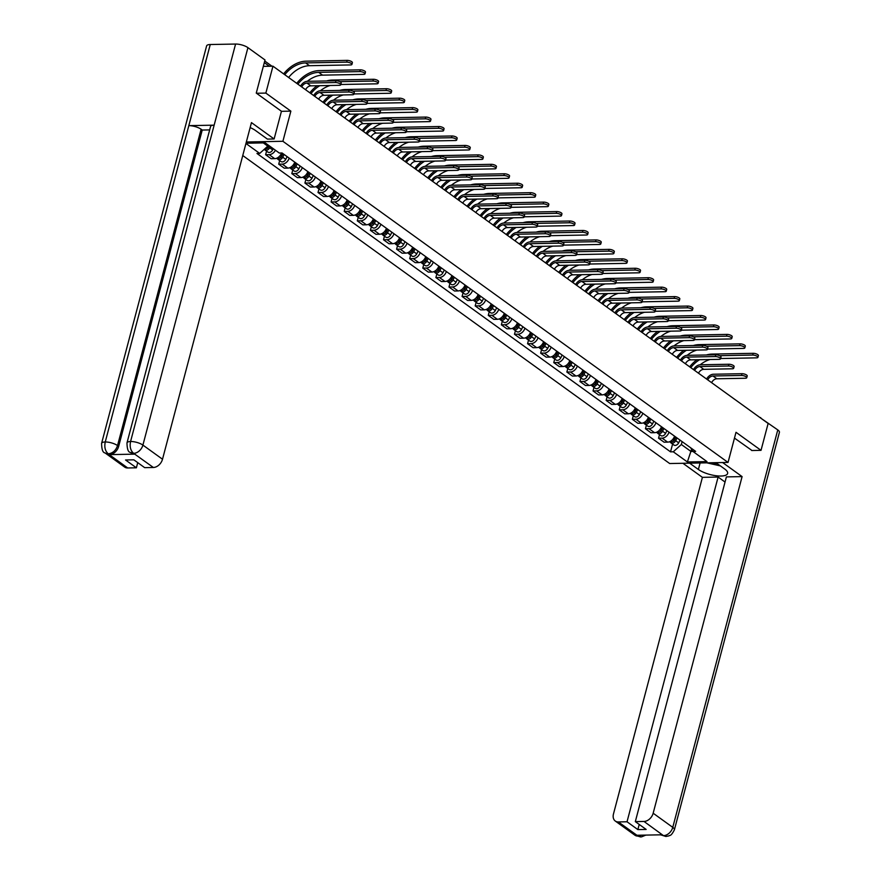 <?xml version="1.0" encoding="UTF-8"?>
<svg xmlns="http://www.w3.org/2000/svg" width="881" height="881" viewBox="0 0 881 881"><rect width="100%" height="100%" fill="white"/><g stroke="black" fill="none" stroke-linecap="round" stroke-linejoin="round"><path stroke-width="1.32" d="M242.76 155.53L669.681 463.538L728.036 462.437L282.9 141.29L290.862 111.138L265.853 93.089L272.956 66.185L768.133 423.442L761.019 450.345L736.009 432.296L728.036 462.437M751.691 450.521L761.019 450.345M265.853 93.089L256.514 93.265M263.32 66.372L272.956 66.185M275.434 150.244A6.817 4.879 125.8 0 1 269.179 154.66L265.622 154.726L271.161 158.723L274.718 158.657A6.817 4.879 -54.2 0 0 281.524 152.997M266.569 151.136L265.622 154.726M289.188 158.139A6.817 4.879 125.8 0 1 282.272 164.108L278.715 164.174L284.255 168.172L287.823 168.106A6.817 4.879 -54.2 0 0 294.728 162.137M279.662 160.584L278.715 164.174M302.282 167.588A6.817 4.879 125.8 0 1 295.377 173.557L291.809 173.623L297.36 177.621L300.917 177.555A6.817 4.879 -54.2 0 0 307.821 171.586M292.767 170.033L291.809 173.623M315.387 177.037A6.817 4.879 125.8 0 1 308.471 183.006L304.914 183.072L310.453 187.069L314.01 187.003A6.817 4.879 -54.2 0 0 320.926 181.034M305.861 179.482L304.914 183.072M328.481 186.486A6.817 4.879 125.8 0 1 321.565 192.454L318.008 192.521L323.547 196.518L327.104 196.452A6.817 4.879 -54.2 0 0 334.02 190.483M318.955 188.93L318.008 192.521M341.575 195.934A6.817 4.879 125.8 0 1 334.67 201.903L331.102 201.969L336.652 205.967L340.209 205.901A6.817 4.879 -54.2 0 0 347.114 199.932M332.06 198.379L331.102 201.969M354.669 205.383A6.817 4.879 125.8 0 1 347.764 211.352L344.207 211.418L349.746 215.416L353.303 215.349A6.817 4.879 -54.2 0 0 360.219 209.381M345.154 207.828L344.207 211.418M367.773 214.832A6.817 4.879 125.8 0 1 360.858 220.801L357.301 220.867L362.84 224.864L366.397 224.798A6.817 4.879 -54.2 0 0 373.313 218.829M358.248 217.277L357.301 220.867M380.867 224.281A6.817 4.879 125.8 0 1 373.962 230.249L370.394 230.315L375.934 234.313L379.502 234.247A6.817 4.879 -54.2 0 0 386.407 228.278M371.341 226.725L370.394 230.315M393.961 233.729A6.817 4.879 125.8 0 1 387.056 239.698L383.499 239.764L389.039 243.762L392.596 243.696A6.817 4.879 -54.2 0 0 399.511 237.727M384.446 236.174L383.499 239.764M407.066 243.178A6.817 4.879 125.8 0 1 400.15 249.147L396.593 249.213L402.132 253.21L405.689 253.144A6.817 4.879 -54.2 0 0 412.605 247.176M397.54 245.623L396.593 249.213M420.16 252.627A6.817 4.879 125.8 0 1 413.244 258.596L409.687 258.662L415.226 262.659L418.794 262.593A6.817 4.879 -54.2 0 0 425.699 256.624M410.634 255.072L409.687 258.662M433.254 262.075A6.817 4.879 125.8 0 1 426.349 268.044L422.781 268.11L428.331 272.108L431.888 272.042A6.817 4.879 -54.2 0 0 438.793 266.073M423.739 264.52L422.781 268.11M446.359 271.524A6.817 4.879 125.8 0 1 439.443 277.493L435.886 277.559L441.425 281.557L444.982 281.491A6.817 4.879 -54.2 0 0 451.898 275.522M436.833 273.969L435.886 277.559M459.453 280.984A6.817 4.879 125.8 0 1 452.537 286.942L448.98 287.019L454.519 291.016L458.087 290.939A6.817 4.879 -54.2 0 0 464.992 284.981M449.927 283.418L448.98 287.019M472.546 290.433A6.817 4.879 125.8 0 1 465.642 296.39L462.073 296.468L467.624 300.465L471.181 300.388A6.817 4.879 -54.2 0 0 478.086 294.43M463.032 292.866L462.073 296.468M485.651 299.881A6.817 4.879 125.8 0 1 478.735 305.85L475.178 305.916L480.718 309.914L484.275 309.848A6.817 4.879 -54.2 0 0 491.191 303.879M476.125 302.315L475.178 305.916M498.745 309.33A6.817 4.879 125.8 0 1 491.829 315.299L488.272 315.365L493.812 319.363L497.369 319.296A6.817 4.879 -54.2 0 0 504.284 313.328M489.219 311.764L488.272 315.365M511.839 318.779A6.817 4.879 125.8 0 1 504.934 324.748L501.366 324.814L506.916 328.811L510.473 328.745A6.817 4.879 -54.2 0 0 517.378 322.776M502.324 321.213L501.366 324.814M524.933 328.228A6.817 4.879 125.8 0 1 518.028 334.196L514.471 334.262L520.01 338.26L523.567 338.194A6.817 4.879 -54.2 0 0 530.483 332.225M515.418 330.661L514.471 334.262M538.038 337.676A6.817 4.879 125.8 0 1 531.122 343.645L527.565 343.711L533.104 347.709L536.661 347.643A6.817 4.879 -54.2 0 0 543.577 341.674M528.512 340.11L527.565 343.711M551.132 347.125A6.817 4.879 125.8 0 1 544.227 353.094L540.659 353.16L546.198 357.157L549.766 357.091A6.817 4.879 -54.2 0 0 556.671 351.123M541.606 349.559L540.659 353.16M564.225 356.574A6.817 4.879 125.8 0 1 557.321 362.543L553.764 362.609L559.303 366.606L562.86 366.54A6.817 4.879 -54.2 0 0 569.776 360.571M554.711 359.019L553.764 362.609M577.33 366.022A6.817 4.879 125.8 0 1 570.414 371.991L566.857 372.057L572.397 376.055L575.954 375.989A6.817 4.879 -54.2 0 0 582.87 370.02M567.805 368.467L566.857 372.057M590.424 375.471A6.817 4.879 125.8 0 1 583.508 381.44L579.951 381.506L585.491 385.504L589.059 385.438A6.817 4.879 -54.2 0 0 595.963 379.469M580.898 377.916L579.951 381.506M603.518 384.92A6.817 4.879 125.8 0 1 596.613 390.889L593.045 390.955L598.595 394.952L602.152 394.886A6.817 4.879 -54.2 0 0 609.057 388.917M594.003 387.365L593.045 390.955M616.623 394.369A6.817 4.879 125.8 0 1 609.707 400.337L606.15 400.403L611.689 404.401L615.246 404.335A6.817 4.879 -54.2 0 0 622.162 398.366M607.097 396.813L606.15 400.403M629.717 403.817A6.817 4.879 125.8 0 1 622.801 409.786L619.244 409.852L624.783 413.85L628.351 413.784A6.817 4.879 -54.2 0 0 635.256 407.815M620.191 406.262L619.244 409.852M642.811 413.266A6.817 4.879 125.8 0 1 635.906 419.235L632.338 419.301L637.888 423.298L641.445 423.232A6.817 4.879 -54.2 0 0 648.35 417.264M633.296 415.711L632.338 419.301M655.916 422.715A6.817 4.879 125.8 0 1 649 428.684L645.443 428.75L650.982 432.747L654.539 432.681A6.817 4.879 -54.2 0 0 661.455 426.712M646.39 425.16L645.443 428.75M669.009 432.164A6.817 4.879 125.8 0 1 662.094 438.132L658.536 438.198L664.076 442.196L667.633 442.13A6.817 4.879 -54.2 0 0 674.549 436.161M659.484 434.608L658.536 438.198M263.309 142.898L267.78 146.136L268.088 144.947M246.008 143.229L265.203 142.865L279.31 153.041L282.052 152.986L695.627 451.369L692.884 451.424L706.98 461.6L687.378 461.963L673.271 451.788L681.354 444.509L691.001 451.468L692.907 451.435M267.78 146.136L259.697 153.415L256.955 153.459L670.529 451.843L673.271 451.788M259.697 153.415L245.942 143.482M246.339 141.984L282.9 141.29M281.424 111.325L290.862 111.138M691.585 449.288L687.378 461.963M682.114 441.623L681.354 444.509M672.588 444.057L670.529 451.843M690.671 447.801L692.884 451.424M300.586 86.118A7.477 5.352 125.8 0 1 307.425 81.305L335.969 80.777A3.403 1.123 14.8 0 1 339.537 81.537A3.403 1.123 14.8 0 1 341.189 83.034L340.727 84.796A3.403 1.123 -165.2 0 0 339.075 83.299A3.403 1.123 -165.2 0 0 335.507 82.528L306.962 83.067A5.55 3.976 -54.2 0 0 301.72 86.944M306.962 83.067L310.828 85.853L339.361 85.314A3.403 1.123 -165.2 0 0 340.727 84.796M310.828 85.853A5.55 3.976 -54.2 0 0 305.586 89.73M283.638 73.894A28.588 20.45 125.8 0 1 306.07 61.163L347.158 60.382A3.403 1.123 14.8 0 1 350.726 61.152A3.403 1.123 14.8 0 1 352.389 62.65L351.926 64.401A3.403 1.123 -165.2 0 0 350.264 62.903A3.403 1.123 -165.2 0 0 346.696 62.144L305.608 62.914A26.672 19.074 -54.2 0 0 284.761 74.709M288.616 77.495A26.672 19.074 -54.2 0 1 309.473 65.701L350.561 64.93A3.403 1.123 -165.2 0 0 351.926 64.401M268.826 145.475L268.209 146.72A3.7 2.654 125.8 0 1 264.333 149.241M269.101 145.684L268.298 147.314A1.773 1.266 125.8 0 1 266.69 148.537M270.258 146.51L269.63 147.755A3.7 2.654 125.8 0 1 264.884 149.913A3.7 2.654 125.8 0 1 264.311 149.252M273.275 148.691L272.658 149.935A3.7 2.654 125.8 0 1 267.912 152.094L264.884 149.913M313.68 95.566A7.477 5.352 125.8 0 1 320.53 90.754L349.063 90.225A3.403 1.123 14.8 0 1 352.631 90.985A3.403 1.123 14.8 0 1 354.294 92.483L353.832 94.245A3.403 1.123 -165.2 0 0 352.169 92.747A3.403 1.123 -165.2 0 0 348.601 91.976L320.067 92.516A5.55 3.976 -54.2 0 0 314.825 96.392M320.067 92.516L323.922 95.302L352.466 94.763A3.403 1.123 -165.2 0 0 353.832 94.245M323.922 95.302A5.55 3.976 -54.2 0 0 318.68 99.179M326.774 105.026A7.477 5.352 125.8 0 1 333.624 100.203L362.168 99.674A3.403 1.123 14.8 0 1 365.725 100.434A3.403 1.123 14.8 0 1 367.388 101.932L366.925 103.694A3.403 1.123 -165.2 0 0 365.263 102.196A3.403 1.123 -165.2 0 0 361.695 101.425L333.161 101.965A5.55 3.976 -54.2 0 0 327.919 105.841M333.161 101.965L337.027 104.751L365.56 104.211A3.403 1.123 -165.2 0 0 366.925 103.694M337.027 104.751A5.55 3.976 -54.2 0 0 331.785 108.627M126.985 442.901A9.107 3.006 14.8 0 1 130.575 441.502C129.54 446.645 130.531 450.554 133.516 453.241L130.421 452.438C128.23 452.239 127.095 449.068 126.985 442.901L210.559 126.556A9.107 3.006 14.8 0 1 214.149 125.157L235.579 44.05A9.107 3.006 14.8 0 1 247.924 47.64L265.005 59.963L256.261 93.089L281.446 111.259L274.123 138.967L267.406 139.099L255.49 130.498A16.662 5.506 -165.2 0 0 250.138 127.591M274.123 138.967L251.459 122.613L162.511 459.232A8.887 6.354 125.8 0 1 153.371 467.481L144.671 467.646L133.846 459.827L125.554 459.981L136.39 467.8L127.69 467.965A8.887 6.354 125.8 0 1 124.628 467.062L105.026 452.911A8.887 6.354 -54.2 0 0 108.088 453.814L127.69 467.965M105.026 452.911C102.835 452.702 101.689 449.53 101.59 443.374L206.606 45.922A9.107 3.006 14.8 0 1 210.251 44.524L188.82 125.642A9.107 3.006 14.8 0 1 201.099 129.232L117.525 445.566L118.66 446.392A8.887 6.354 125.8 0 1 109.508 454.629L134.606 454.156A8.887 6.354 125.8 0 1 131.544 453.252L130.421 452.438M235.579 44.05L210.251 44.524M247.924 47.64L142.909 445.092A9.107 3.006 14.8 0 0 130.575 441.502L214.149 125.157L188.82 125.642L105.246 441.976C104.2 447.108 105.169 451.028 108.132 453.726L108.088 453.814M136.39 467.8L137.744 462.646M209.678 129.903L202.234 130.047L118.66 446.392M202.234 130.047L201.099 129.232M700.098 462.966L698.38 469.463A16.662 5.506 -165.2 0 0 715.79 475.696A16.662 5.506 -165.2 0 0 727.618 473.482A16.662 5.506 -165.2 0 0 724.634 468.967L715.901 462.668M698.38 469.463L689.636 463.164M682.929 463.296L702.41 477.348L718.114 477.05L627.03 821.775L618.33 821.94L638.185 836.168L637.095 835.265L662.193 834.792L663.569 835.695L644.011 821.455A8.887 6.354 -54.2 0 0 653.162 813.218L672.765 827.358L777.769 429.906L760.578 417.99M725.041 482.05L718.114 477.05M639.221 824.44L637.855 829.594L646.147 829.439L635.322 821.621L726.396 476.896L742.099 476.599L653.162 813.218M722.618 462.547L742.099 476.599M702.41 477.348L613.473 813.967A8.887 6.354 -54.2 0 0 615.279 821.037A8.887 6.354 -54.2 0 0 618.33 821.94M777.769 429.906A9.107 3.006 14.8 0 1 779.41 432.373L674.394 829.825A9.107 3.006 14.8 0 0 672.765 827.358A8.887 6.354 125.8 0 1 663.613 835.606M760.028 417.594L760.688 417.583M635.322 821.621L644.011 821.455M637.855 829.594L627.03 821.775M751.989 450.51L734.468 438.099M641.566 835.177L638.229 836.08M645.806 835.1L641.511 836.873L638.185 836.179M674.394 829.825C670.727 836.983 669.802 834.891 668.976 835.871L665.893 836.476L663.569 835.695M712.333 462.734A9.625 3.183 -165.2 0 0 717.387 463.747M720.394 465.906L706.859 462.844M296.732 83.343A28.588 20.45 125.8 0 1 319.175 70.612L360.263 69.83A3.403 1.123 14.8 0 1 363.831 70.601A3.403 1.123 14.8 0 1 365.483 72.099L365.02 73.85A3.403 1.123 -165.2 0 0 363.357 72.352A3.403 1.123 -165.2 0 0 359.8 71.592L318.713 72.363A26.672 19.074 -54.2 0 0 297.855 84.158M307.293 81.316A26.672 19.074 -54.2 0 1 322.567 75.149L363.655 74.378A3.403 1.123 -165.2 0 0 365.02 73.85M282.669 153.437L281.303 156.168A3.7 2.654 125.8 0 1 276.557 158.338L276.513 158.305M282.944 153.635L281.391 156.763A1.773 1.266 125.8 0 1 279.795 157.985M284.089 154.461L282.735 157.203A3.7 2.654 125.8 0 1 277.989 159.362A3.7 2.654 125.8 0 1 277.394 158.679M287.118 156.642L285.752 159.384A3.7 2.654 125.8 0 1 281.006 161.542L277.989 159.362M326.565 80.953A28.588 20.45 125.8 0 1 332.269 80.061L373.357 79.279A3.403 1.123 14.8 0 1 376.925 80.05A3.403 1.123 14.8 0 1 378.588 81.548L378.114 83.299A3.403 1.123 -165.2 0 0 376.462 81.801A3.403 1.123 -165.2 0 0 372.894 81.041L339.813 81.658M340.804 84.499L376.76 83.827A3.403 1.123 -165.2 0 0 378.114 83.299M295.763 162.886L294.397 165.617A3.7 2.654 125.8 0 1 289.651 167.786L289.607 167.753M296.049 163.084L294.485 166.212A1.773 1.266 125.8 0 1 292.888 167.434M297.194 163.91L295.829 166.652A3.7 2.654 125.8 0 1 291.082 168.811A3.7 2.654 125.8 0 1 290.488 168.128M300.212 166.091L298.846 168.833A3.7 2.654 125.8 0 1 294.1 170.991L291.082 168.811M309.837 92.791A28.588 20.45 125.8 0 1 317.094 85.732M330.155 85.49A26.672 19.074 -54.2 0 0 320.387 90.765M319.748 85.688A26.672 19.074 -54.2 0 0 310.949 93.606M339.879 114.475A7.477 5.352 125.8 0 1 346.718 109.662L375.262 109.123A3.403 1.123 14.8 0 1 378.83 109.883A3.403 1.123 14.8 0 1 380.482 111.38L380.019 113.142A3.403 1.123 -165.2 0 0 378.367 111.645A3.403 1.123 -165.2 0 0 374.799 110.874L346.255 111.413A5.55 3.976 -54.2 0 0 341.013 115.29M346.255 111.413L350.12 114.2L378.654 113.66A3.403 1.123 -165.2 0 0 380.019 113.142M350.12 114.2A5.55 3.976 -54.2 0 0 344.878 118.076M352.973 123.924A7.477 5.352 125.8 0 1 359.822 119.111L388.356 118.572A3.403 1.123 14.8 0 1 391.924 119.331A3.403 1.123 14.8 0 1 393.587 120.829L393.124 122.591A3.403 1.123 -165.2 0 0 391.461 121.093A3.403 1.123 -165.2 0 0 387.893 120.323L359.349 120.862A5.55 3.976 -54.2 0 0 354.118 124.739M359.349 120.862L363.214 123.648L391.759 123.109A3.403 1.123 -165.2 0 0 393.124 122.591M363.214 123.648A5.55 3.976 -54.2 0 0 357.972 127.525M366.067 133.372A7.477 5.352 125.8 0 1 372.916 128.56L401.45 128.02A3.403 1.123 14.8 0 1 405.018 128.78A3.403 1.123 14.8 0 1 406.681 130.278L406.218 132.04A3.403 1.123 -165.2 0 0 404.555 130.542A3.403 1.123 -165.2 0 0 400.987 129.771L372.454 130.311A5.55 3.976 -54.2 0 0 367.212 134.187M372.454 130.311L376.308 133.097L404.853 132.557A3.403 1.123 -165.2 0 0 406.218 132.04M376.308 133.097A5.55 3.976 -54.2 0 0 371.077 136.973M339.659 90.402A28.588 20.45 125.8 0 1 345.363 89.51L386.451 88.728A3.403 1.123 14.8 0 1 390.019 89.499A3.403 1.123 14.8 0 1 391.682 90.996L391.219 92.747A3.403 1.123 -165.2 0 0 389.556 91.261A3.403 1.123 -165.2 0 0 385.988 90.49L352.907 91.117M353.909 93.948L389.854 93.276A3.403 1.123 -165.2 0 0 391.219 92.747M308.857 172.335L307.502 175.066A3.7 2.654 125.8 0 1 302.756 177.235L302.701 177.202M309.143 172.533L307.579 175.66A1.773 1.266 125.8 0 1 305.982 176.883M310.288 173.359L308.923 176.101A3.7 2.654 125.8 0 1 304.176 178.27A3.7 2.654 125.8 0 1 303.593 177.577M313.306 175.539L311.951 178.281A3.7 2.654 125.8 0 1 307.205 180.451L304.176 178.27M322.931 102.251A28.588 20.45 125.8 0 1 330.188 95.181M343.249 94.939A26.672 19.074 -54.2 0 0 333.481 100.214M332.853 95.137A26.672 19.074 -54.2 0 0 324.054 103.055M352.763 99.85A28.588 20.45 125.8 0 1 358.468 98.958L399.556 98.176A3.403 1.123 14.8 0 1 403.113 98.947A3.403 1.123 14.8 0 1 404.775 100.445L404.313 102.207A3.403 1.123 -165.2 0 0 402.65 100.709A3.403 1.123 -165.2 0 0 399.082 99.938L366 100.566M367.003 103.396L402.947 102.725A3.403 1.123 -165.2 0 0 404.313 102.207M321.961 181.783L320.596 184.514A3.7 2.654 125.8 0 1 315.85 186.684L315.805 186.651M322.237 181.982L320.684 185.109A1.773 1.266 125.8 0 1 319.087 186.332M323.382 182.808L322.028 185.55A3.7 2.654 125.8 0 1 317.281 187.719A3.7 2.654 125.8 0 1 316.686 187.025M326.411 184.988L325.045 187.73A3.7 2.654 125.8 0 1 320.299 189.9L317.281 187.719M336.024 111.7A28.588 20.45 125.8 0 1 343.282 104.63M356.342 104.387A26.672 19.074 -54.2 0 0 346.585 109.662M345.947 104.586A26.672 19.074 -54.2 0 0 337.148 112.504M365.857 109.299A28.588 20.45 125.8 0 1 371.562 108.407L412.649 107.625A3.403 1.123 14.8 0 1 416.217 108.396A3.403 1.123 14.8 0 1 417.869 109.894L417.407 111.656A3.403 1.123 -165.2 0 0 415.755 110.158A3.403 1.123 -165.2 0 0 412.187 109.387L379.105 110.015M380.096 112.856L416.041 112.173A3.403 1.123 -165.2 0 0 417.407 111.656M335.055 191.232L333.69 193.963A3.7 2.654 125.8 0 1 328.943 196.133L328.899 196.1M335.331 191.43L333.778 194.558A1.773 1.266 125.8 0 1 332.181 195.78M336.487 192.256L335.121 194.998A3.7 2.654 125.8 0 1 330.375 197.168A3.7 2.654 125.8 0 1 329.78 196.474M339.504 194.437L338.139 197.179A3.7 2.654 125.8 0 1 333.392 199.348L330.375 197.168M349.129 121.149A28.588 20.45 125.8 0 1 356.387 114.078M369.447 113.836A26.672 19.074 -54.2 0 0 359.679 119.111M359.041 114.034A26.672 19.074 -54.2 0 0 350.242 121.952M379.171 142.821A7.477 5.352 125.8 0 1 386.01 138.009L414.555 137.469A3.403 1.123 14.8 0 1 418.123 138.229A3.403 1.123 14.8 0 1 419.774 139.727L419.312 141.489A3.403 1.123 -165.2 0 0 417.649 139.991A3.403 1.123 -165.2 0 0 414.092 139.22L385.548 139.76A5.55 3.976 -54.2 0 0 380.306 143.636M385.548 139.76L389.413 142.546L417.946 142.006A3.403 1.123 -165.2 0 0 419.312 141.489M389.413 142.546A5.55 3.976 -54.2 0 0 384.171 146.422M378.951 118.748A28.588 20.45 125.8 0 1 384.656 117.856L425.743 117.074A3.403 1.123 14.8 0 1 429.311 117.845A3.403 1.123 14.8 0 1 430.974 119.342L430.512 121.104A3.403 1.123 -165.2 0 0 428.849 119.607A3.403 1.123 -165.2 0 0 425.281 118.836L392.199 119.464M393.19 122.305L429.146 121.622A3.403 1.123 -165.2 0 0 430.512 121.104M348.149 200.681L346.795 203.412A3.7 2.654 125.8 0 1 342.048 205.581L341.993 205.548M348.435 200.879L346.872 204.007A1.773 1.266 125.8 0 1 345.275 205.229M349.581 201.705L348.215 204.447A3.7 2.654 125.8 0 1 343.469 206.617A3.7 2.654 125.8 0 1 342.885 205.923M352.598 203.885L351.244 206.628A3.7 2.654 125.8 0 1 346.497 208.797L343.469 206.617M362.223 130.597A28.588 20.45 125.8 0 1 369.48 123.527M382.541 123.285A26.672 19.074 -54.2 0 0 372.773 128.56M372.145 123.483A26.672 19.074 -54.2 0 0 363.346 131.401M392.265 152.27A7.477 5.352 125.8 0 1 399.115 147.457L427.648 146.918A3.403 1.123 14.8 0 1 431.216 147.678A3.403 1.123 14.8 0 1 432.879 149.175L432.406 150.937A3.403 1.123 -165.2 0 0 430.754 149.44A3.403 1.123 -165.2 0 0 427.186 148.669L398.641 149.208A5.55 3.976 -54.2 0 0 393.4 153.096M398.641 149.208L402.507 151.995L431.051 151.455A3.403 1.123 -165.2 0 0 432.406 150.937M402.507 151.995A5.55 3.976 -54.2 0 0 397.265 155.882M392.045 128.197A28.588 20.45 125.8 0 1 397.76 127.305L438.848 126.534A3.403 1.123 14.8 0 1 442.405 127.293A3.403 1.123 14.8 0 1 444.068 128.791L443.606 130.553A3.403 1.123 -165.2 0 0 441.943 129.055A3.403 1.123 -165.2 0 0 438.375 128.285L405.293 128.912M406.295 131.754L442.24 131.071A3.403 1.123 -165.2 0 0 443.606 130.553M361.254 210.13L359.889 212.861A3.7 2.654 125.8 0 1 355.142 215.03L355.087 214.997M361.529 210.328L359.977 213.455A1.773 1.266 125.8 0 1 358.38 214.678M362.675 211.154L361.32 213.896A3.7 2.654 125.8 0 1 356.563 216.065A3.7 2.654 125.8 0 1 355.979 215.371M365.703 213.334L364.338 216.076A3.7 2.654 125.8 0 1 359.591 218.246L356.563 216.065M375.317 140.046A28.588 20.45 125.8 0 1 382.574 132.976M395.635 132.734A26.672 19.074 -54.2 0 0 385.878 138.009M385.239 132.932A26.672 19.074 -54.2 0 0 376.44 140.85M405.359 161.719A7.477 5.352 125.8 0 1 412.209 156.906L440.742 156.366A3.403 1.123 14.8 0 1 444.31 157.126A3.403 1.123 14.8 0 1 445.973 158.624L445.511 160.386A3.403 1.123 -165.2 0 0 443.848 158.888A3.403 1.123 -165.2 0 0 440.28 158.117L411.746 158.657A5.55 3.976 -54.2 0 0 406.504 162.544M411.746 158.657L415.601 161.443L444.145 160.915A3.403 1.123 -165.2 0 0 445.511 160.386M415.601 161.443A5.55 3.976 -54.2 0 0 410.359 165.331M405.15 137.645A28.588 20.45 125.8 0 1 410.854 136.753L451.942 135.982A3.403 1.123 14.8 0 1 455.51 136.742A3.403 1.123 14.8 0 1 457.162 138.24L456.699 140.002A3.403 1.123 -165.2 0 0 455.048 138.504A3.403 1.123 -165.2 0 0 451.479 137.733L418.387 138.361M419.389 141.202L455.334 140.519A3.403 1.123 -165.2 0 0 456.699 140.002M374.348 219.578L372.982 222.309A3.7 2.654 125.8 0 1 368.236 224.479L368.192 224.446M374.623 219.776L373.07 222.904A1.773 1.266 125.8 0 1 371.474 224.126M375.769 220.602L374.414 223.345A3.7 2.654 125.8 0 1 369.668 225.514A3.7 2.654 125.8 0 1 369.073 224.831M378.797 222.794L377.431 225.525A3.7 2.654 125.8 0 1 372.685 227.694L369.668 225.514M388.422 149.495A28.588 20.45 125.8 0 1 395.679 142.436M408.74 142.182A26.672 19.074 -54.2 0 0 398.972 147.457M398.333 142.381A26.672 19.074 -54.2 0 0 389.534 150.299M418.453 171.167A7.477 5.352 125.8 0 1 425.303 166.355L453.847 165.815A3.403 1.123 14.8 0 1 457.415 166.586A3.403 1.123 14.8 0 1 459.067 168.073L458.605 169.835A3.403 1.123 -165.2 0 0 456.942 168.337A3.403 1.123 -165.2 0 0 453.385 167.577L424.84 168.106A5.55 3.976 -54.2 0 0 419.598 171.993M424.84 168.106L428.706 170.892L457.239 170.363A3.403 1.123 -165.2 0 0 458.605 169.835M428.706 170.892A5.55 3.976 -54.2 0 0 423.464 174.779M418.244 147.094A28.588 20.45 125.8 0 1 423.948 146.202L465.036 145.431A3.403 1.123 14.8 0 1 468.604 146.191A3.403 1.123 14.8 0 1 470.267 147.689L469.804 149.451A3.403 1.123 -165.2 0 0 468.141 147.953A3.403 1.123 -165.2 0 0 464.573 147.182L431.492 147.81M432.483 150.651L468.439 149.968A3.403 1.123 -165.2 0 0 469.804 149.451M387.442 229.027L386.087 231.758A3.7 2.654 125.8 0 1 381.33 233.928L381.286 233.894M387.728 229.225L386.164 232.353A1.773 1.266 125.8 0 1 384.568 233.575M388.873 230.062L387.508 232.793A3.7 2.654 125.8 0 1 382.761 234.963A3.7 2.654 125.8 0 1 382.167 234.28M391.891 232.243L390.536 234.974A3.7 2.654 125.8 0 1 385.79 237.143L382.761 234.963M401.516 158.943A28.588 20.45 125.8 0 1 408.773 151.884M421.834 151.631A26.672 19.074 -54.2 0 0 412.066 156.906M411.438 151.829A26.672 19.074 -54.2 0 0 402.639 159.747M431.558 180.616A7.477 5.352 125.8 0 1 438.397 175.804L466.941 175.264A3.403 1.123 14.8 0 1 470.509 176.035A3.403 1.123 14.8 0 1 472.172 177.533L471.698 179.284A3.403 1.123 -165.2 0 0 470.047 177.786A3.403 1.123 -165.2 0 0 466.478 177.026L437.934 177.555A5.55 3.976 -54.2 0 0 432.692 181.442M437.934 177.555L441.799 180.341L470.344 179.812A3.403 1.123 -165.2 0 0 471.698 179.284M441.799 180.341A5.55 3.976 -54.2 0 0 436.558 184.228M431.338 156.543A28.588 20.45 125.8 0 1 437.053 155.651L478.141 154.88A3.403 1.123 14.8 0 1 481.698 155.64A3.403 1.123 14.8 0 1 483.361 157.137L482.898 158.899A3.403 1.123 -165.2 0 0 481.235 157.402A3.403 1.123 -165.2 0 0 477.667 156.631L444.586 157.259M445.588 160.1L481.533 159.417A3.403 1.123 -165.2 0 0 482.898 158.899M400.536 238.476L399.181 241.218A3.7 2.654 125.8 0 1 394.435 243.376L394.38 243.343M400.822 238.674L399.269 241.812A1.773 1.266 125.8 0 1 397.661 243.024M401.967 239.511L400.602 242.242A3.7 2.654 125.8 0 1 395.855 244.411A3.7 2.654 125.8 0 1 395.272 243.729M404.996 241.691L403.63 244.422A3.7 2.654 125.8 0 1 398.884 246.592L395.855 244.411M414.61 168.392A28.588 20.45 125.8 0 1 421.867 161.333M434.928 161.08A26.672 19.074 -54.2 0 0 425.171 166.355M424.532 161.278A26.672 19.074 -54.2 0 0 415.733 169.196M444.652 190.065A7.477 5.352 125.8 0 1 451.501 185.252L480.035 184.713A3.403 1.123 14.8 0 1 483.603 185.484A3.403 1.123 14.8 0 1 485.266 186.981L484.803 188.732A3.403 1.123 -165.2 0 0 483.14 187.235A3.403 1.123 -165.2 0 0 479.572 186.475L451.039 187.003A5.55 3.976 -54.2 0 0 445.797 190.891M451.039 187.003L454.893 189.789L483.438 189.261A3.403 1.123 -165.2 0 0 484.803 188.732M454.893 189.789A5.55 3.976 -54.2 0 0 449.651 193.677M444.442 165.991A28.588 20.45 125.8 0 1 450.147 165.099L491.235 164.329A3.403 1.123 14.8 0 1 494.803 165.088A3.403 1.123 14.8 0 1 496.455 166.586L495.992 168.348A3.403 1.123 -165.2 0 0 494.329 166.85A3.403 1.123 -165.2 0 0 490.772 166.08L457.68 166.707M458.682 169.548L494.626 168.866A3.403 1.123 -165.2 0 0 495.992 168.348M413.641 247.924L412.275 250.667A3.7 2.654 125.8 0 1 407.529 252.825L407.485 252.792M413.916 248.134L412.363 251.261A1.773 1.266 125.8 0 1 410.766 252.473M415.061 248.96L413.707 251.691A3.7 2.654 125.8 0 1 408.96 253.86A3.7 2.654 125.8 0 1 408.366 253.177M418.09 251.14L416.724 253.871A3.7 2.654 125.8 0 1 411.978 256.041L408.96 253.86M427.703 177.841A28.588 20.45 125.8 0 1 434.972 170.782M448.033 170.529A26.672 19.074 -54.2 0 0 438.264 175.804M437.626 170.727A26.672 19.074 -54.2 0 0 428.827 178.645M457.746 199.513A7.477 5.352 125.8 0 1 464.595 194.701L493.14 194.161A3.403 1.123 14.8 0 1 496.697 194.932A3.403 1.123 14.8 0 1 498.36 196.43L497.897 198.181A3.403 1.123 -165.2 0 0 496.234 196.683A3.403 1.123 -165.2 0 0 492.666 195.923L464.133 196.463A5.55 3.976 -54.2 0 0 458.891 200.339M464.133 196.463L467.998 199.249L496.532 198.71A3.403 1.123 -165.2 0 0 497.897 198.181M467.998 199.249A5.55 3.976 -54.2 0 0 462.756 203.126M457.536 175.44A28.588 20.45 125.8 0 1 463.241 174.548L504.328 173.777A3.403 1.123 14.8 0 1 507.897 174.537A3.403 1.123 14.8 0 1 509.559 176.035L509.086 177.797A3.403 1.123 -165.2 0 0 507.434 176.299A3.403 1.123 -165.2 0 0 503.866 175.528L470.784 176.156M471.776 178.997L507.731 178.314A3.403 1.123 -165.2 0 0 509.086 177.797M426.734 257.373L425.369 260.115A3.7 2.654 125.8 0 1 420.622 262.274L420.578 262.241M427.021 257.582L425.457 260.71A1.773 1.266 125.8 0 1 423.86 261.921M428.166 258.408L426.8 261.139A3.7 2.654 125.8 0 1 422.054 263.309A3.7 2.654 125.8 0 1 421.459 262.626M431.183 260.589L429.829 263.32A3.7 2.654 125.8 0 1 425.071 265.489L422.054 263.309M440.808 187.29A28.588 20.45 125.8 0 1 448.066 180.231M461.126 179.977A26.672 19.074 -54.2 0 0 451.358 185.252M450.731 180.176A26.672 19.074 -54.2 0 0 441.921 188.094M470.85 208.962A7.477 5.352 125.8 0 1 477.689 204.15L506.234 203.61A3.403 1.123 14.8 0 1 509.802 204.381A3.403 1.123 14.8 0 1 511.454 205.879L510.991 207.63A3.403 1.123 -165.2 0 0 509.339 206.132A3.403 1.123 -165.2 0 0 505.771 205.372L477.227 205.912A5.55 3.976 -54.2 0 0 471.985 209.788M477.227 205.912L481.092 208.698L509.625 208.158A3.403 1.123 -165.2 0 0 510.991 207.63M481.092 208.698A5.55 3.976 -54.2 0 0 475.85 212.574M470.63 184.889A28.588 20.45 125.8 0 1 476.335 183.997L517.422 183.226A3.403 1.123 14.8 0 1 520.99 183.986A3.403 1.123 14.8 0 1 522.653 185.484L522.191 187.246A3.403 1.123 -165.2 0 0 520.528 185.748A3.403 1.123 -165.2 0 0 516.96 184.977L483.878 185.605M484.88 188.446L520.825 187.763A3.403 1.123 -165.2 0 0 522.191 187.246M439.828 266.822L438.474 269.564A3.7 2.654 125.8 0 1 433.727 271.722L433.672 271.689M440.115 267.031L438.562 270.159A1.773 1.266 125.8 0 1 436.954 271.37M441.26 267.857L439.894 270.588A3.7 2.654 125.8 0 1 435.148 272.758A3.7 2.654 125.8 0 1 434.564 272.075M444.277 270.038L442.923 272.769A3.7 2.654 125.8 0 1 438.176 274.938L435.148 272.758M453.902 196.738A28.588 20.45 125.8 0 1 461.159 189.679M474.22 189.426A26.672 19.074 -54.2 0 0 464.452 194.701M463.824 189.624A26.672 19.074 -54.2 0 0 455.025 197.542M483.944 218.411A7.477 5.352 125.8 0 1 490.794 213.598L519.327 213.059A3.403 1.123 14.8 0 1 522.896 213.83A3.403 1.123 14.8 0 1 524.558 215.327L524.096 217.078A3.403 1.123 -165.2 0 0 522.433 215.581A3.403 1.123 -165.2 0 0 518.865 214.821L490.332 215.36A5.55 3.976 -54.2 0 0 485.09 219.237M490.332 215.36L494.186 218.147L522.73 217.607A3.403 1.123 -165.2 0 0 524.096 217.078M494.186 218.147A5.55 3.976 -54.2 0 0 488.944 222.023M483.735 194.338A28.588 20.45 125.8 0 1 489.44 193.446L530.527 192.675A3.403 1.123 14.8 0 1 534.095 193.435A3.403 1.123 14.8 0 1 535.747 194.932L535.285 196.694A3.403 1.123 -165.2 0 0 533.622 195.197A3.403 1.123 -165.2 0 0 530.065 194.426L496.972 195.053M497.974 197.895L533.919 197.212A3.403 1.123 -165.2 0 0 535.285 196.694M452.933 276.271L451.568 279.013A3.7 2.654 125.8 0 1 446.821 281.171L446.777 281.138M453.208 276.48L451.656 279.607A1.773 1.266 125.8 0 1 450.059 280.819M454.354 277.306L452.999 280.037A3.7 2.654 125.8 0 1 448.253 282.206A3.7 2.654 125.8 0 1 447.658 281.524M457.382 279.486L456.017 282.217A3.7 2.654 125.8 0 1 451.27 284.387L448.253 282.206M466.996 206.187A28.588 20.45 125.8 0 1 474.264 199.128M487.314 198.875A26.672 19.074 -54.2 0 0 477.557 204.15M476.918 199.073A26.672 19.074 -54.2 0 0 468.119 206.991M497.038 227.86A7.477 5.352 125.8 0 1 503.888 223.047L532.432 222.508A3.403 1.123 14.8 0 1 535.989 223.278A3.403 1.123 14.8 0 1 537.652 224.776L537.19 226.527A3.403 1.123 -165.2 0 0 535.527 225.029A3.403 1.123 -165.2 0 0 531.959 224.27L503.425 224.809A5.55 3.976 -54.2 0 0 498.183 228.686M503.425 224.809L507.291 227.595L535.824 227.056A3.403 1.123 -165.2 0 0 537.19 226.527M507.291 227.595A5.55 3.976 -54.2 0 0 502.049 231.472M496.829 203.786A28.588 20.45 125.8 0 1 502.533 202.894L543.621 202.123A3.403 1.123 14.8 0 1 547.189 202.883A3.403 1.123 14.8 0 1 548.852 204.381L548.378 206.143A3.403 1.123 -165.2 0 0 546.727 204.645A3.403 1.123 -165.2 0 0 543.159 203.874L510.077 204.502M511.068 207.343L547.024 206.661A3.403 1.123 -165.2 0 0 548.378 206.143M466.027 285.719L464.661 288.461A3.7 2.654 125.8 0 1 459.915 290.631L459.871 290.587M466.313 285.929L464.75 289.056A1.773 1.266 125.8 0 1 463.153 290.267M467.459 286.754L466.093 289.486A3.7 2.654 125.8 0 1 461.347 291.655A3.7 2.654 125.8 0 1 460.752 290.972M470.476 288.935L469.11 291.666A3.7 2.654 125.8 0 1 464.364 293.836L461.347 291.655M480.101 215.636A28.588 20.45 125.8 0 1 487.358 208.577M500.419 208.323A26.672 19.074 -54.2 0 0 490.651 213.598M490.012 208.522A26.672 19.074 -54.2 0 0 481.213 216.44M510.143 237.308A7.477 5.352 125.8 0 1 516.982 232.496L545.526 231.956A3.403 1.123 14.8 0 1 549.094 232.727A3.403 1.123 14.8 0 1 550.746 234.225L550.284 235.976A3.403 1.123 -165.2 0 0 548.632 234.478A3.403 1.123 -165.2 0 0 545.064 233.718L516.519 234.258A5.55 3.976 -54.2 0 0 511.277 238.134M516.519 234.258L520.385 237.044L548.918 236.504A3.403 1.123 -165.2 0 0 550.284 235.976M520.385 237.044A5.55 3.976 -54.2 0 0 515.143 240.92M509.923 213.235A28.588 20.45 125.8 0 1 515.627 212.343L556.715 211.572A3.403 1.123 14.8 0 1 560.283 212.332A3.403 1.123 14.8 0 1 561.946 213.83L561.483 215.592A3.403 1.123 -165.2 0 0 559.82 214.094A3.403 1.123 -165.2 0 0 556.252 213.323L523.171 213.951M524.173 216.792L560.118 216.109A3.403 1.123 -165.2 0 0 561.483 215.592M479.121 295.168L477.766 297.91A3.7 2.654 125.8 0 1 473.02 300.08L472.965 300.036M479.407 295.377L477.843 298.505A1.773 1.266 125.8 0 1 476.247 299.716M480.552 296.203L479.187 298.934A3.7 2.654 125.8 0 1 474.441 301.104A3.7 2.654 125.8 0 1 473.857 300.421M483.57 298.384L482.215 301.115A3.7 2.654 125.8 0 1 477.469 303.284L474.441 301.104M493.195 225.084A28.588 20.45 125.8 0 1 500.452 218.025M513.513 217.783A26.672 19.074 -54.2 0 0 503.745 223.047M503.117 217.97A26.672 19.074 -54.2 0 0 494.318 225.888M523.237 246.757A7.477 5.352 125.8 0 1 530.087 241.945L558.62 241.405A3.403 1.123 14.8 0 1 562.188 242.176A3.403 1.123 14.8 0 1 563.851 243.674L563.388 245.425A3.403 1.123 -165.2 0 0 561.726 243.927A3.403 1.123 -165.2 0 0 558.158 243.167L529.613 243.707A5.55 3.976 -54.2 0 0 524.382 247.583M529.613 243.707L533.479 246.493L562.023 245.953A3.403 1.123 -165.2 0 0 563.388 245.425M533.479 246.493A5.55 3.976 -54.2 0 0 528.237 250.369M523.028 222.684A28.588 20.45 125.8 0 1 528.732 221.792L569.82 221.021A3.403 1.123 14.8 0 1 573.377 221.792A3.403 1.123 14.8 0 1 575.04 223.278L574.577 225.04A3.403 1.123 -165.2 0 0 572.914 223.543A3.403 1.123 -165.2 0 0 569.346 222.783L536.265 223.4M537.267 226.241L573.212 225.569A3.403 1.123 -165.2 0 0 574.577 225.04M492.226 304.617L490.86 307.359A3.7 2.654 125.8 0 1 486.114 309.528L486.07 309.484M492.501 304.826L490.948 307.954A1.773 1.266 125.8 0 1 489.351 309.165M493.646 305.652L492.292 308.383A3.7 2.654 125.8 0 1 487.545 310.553A3.7 2.654 125.8 0 1 486.951 309.87M496.675 307.832L495.309 310.564A3.7 2.654 125.8 0 1 490.563 312.733L487.545 310.553M506.289 234.533A28.588 20.45 125.8 0 1 513.546 227.474M526.607 227.232A26.672 19.074 -54.2 0 0 516.85 232.507M516.211 227.419A26.672 19.074 -54.2 0 0 507.412 235.337M536.331 256.206A7.477 5.352 125.8 0 1 543.181 251.393L571.714 250.854A3.403 1.123 14.8 0 1 575.282 251.625A3.403 1.123 14.8 0 1 576.945 253.122L576.482 254.873A3.403 1.123 -165.2 0 0 574.819 253.387A3.403 1.123 -165.2 0 0 571.251 252.616L542.718 253.155A5.55 3.976 -54.2 0 0 537.476 257.032M542.718 253.155L546.572 255.942L575.117 255.402A3.403 1.123 -165.2 0 0 576.482 254.873M546.572 255.942A5.55 3.976 -54.2 0 0 541.341 259.818M536.122 232.132A28.588 20.45 125.8 0 1 541.826 231.24L582.914 230.47A3.403 1.123 14.8 0 1 586.482 231.24A3.403 1.123 14.8 0 1 588.134 232.738L587.671 234.489A3.403 1.123 -165.2 0 0 586.019 232.991A3.403 1.123 -165.2 0 0 582.451 232.232L549.37 232.848M550.361 235.69L586.306 235.018A3.403 1.123 -165.2 0 0 587.671 234.489M505.32 314.065L503.954 316.808A3.7 2.654 125.8 0 1 499.208 318.977L499.164 318.933M505.595 314.275L504.042 317.402A1.773 1.266 125.8 0 1 502.445 318.614M506.751 315.101L505.386 317.832A3.7 2.654 125.8 0 1 500.639 320.001A3.7 2.654 125.8 0 1 500.045 319.318M509.769 317.281L508.403 320.012A3.7 2.654 125.8 0 1 503.657 322.182L500.639 320.001M519.394 243.982A28.588 20.45 125.8 0 1 526.651 236.923M539.712 236.681A26.672 19.074 -54.2 0 0 529.944 241.956M529.305 236.868A26.672 19.074 -54.2 0 0 520.506 244.797M549.436 265.655A7.477 5.352 125.8 0 1 556.274 260.842L584.819 260.302A3.403 1.123 14.8 0 1 588.387 261.073A3.403 1.123 14.8 0 1 590.039 262.571L589.576 264.333A3.403 1.123 -165.2 0 0 587.913 262.835A3.403 1.123 -165.2 0 0 584.356 262.064L555.812 262.604A5.55 3.976 -54.2 0 0 550.57 266.48M555.812 262.604L559.677 265.39L588.211 264.851A3.403 1.123 -165.2 0 0 589.576 264.333M559.677 265.39A5.55 3.976 -54.2 0 0 554.435 269.267M549.215 241.581A28.588 20.45 125.8 0 1 554.92 240.689L596.008 239.918A3.403 1.123 14.8 0 1 599.576 240.689A3.403 1.123 14.8 0 1 601.238 242.187L600.776 243.938A3.403 1.123 -165.2 0 0 599.113 242.44A3.403 1.123 -165.2 0 0 595.545 241.68L562.463 242.297M563.455 245.138L599.41 244.466A3.403 1.123 -165.2 0 0 600.776 243.938M518.413 323.514L517.059 326.256A3.7 2.654 125.8 0 1 512.313 328.426L512.257 328.393M518.7 323.723L517.136 326.851A1.773 1.266 125.8 0 1 515.539 328.062M519.845 324.549L518.48 327.28A3.7 2.654 125.8 0 1 513.733 329.45A3.7 2.654 125.8 0 1 513.149 328.767M522.862 326.73L521.508 329.461A3.7 2.654 125.8 0 1 516.762 331.63L513.733 329.45M532.487 253.431A28.588 20.45 125.8 0 1 539.745 246.372M552.805 246.129A26.672 19.074 -54.2 0 0 543.037 251.404M542.41 246.317A26.672 19.074 -54.2 0 0 533.611 254.246M562.53 275.103A7.477 5.352 125.8 0 1 569.379 270.291L597.913 269.751A3.403 1.123 14.8 0 1 601.481 270.522A3.403 1.123 14.8 0 1 603.144 272.02L602.67 273.782A3.403 1.123 -165.2 0 0 601.018 272.284A3.403 1.123 -165.2 0 0 597.45 271.513L568.906 272.053A5.55 3.976 -54.2 0 0 563.664 275.929M568.906 272.053L572.771 274.839L601.316 274.299A3.403 1.123 -165.2 0 0 602.67 273.782M572.771 274.839A5.55 3.976 -54.2 0 0 567.529 278.715M562.309 251.03A28.588 20.45 125.8 0 1 568.025 250.138L609.112 249.367A3.403 1.123 14.8 0 1 612.669 250.138A3.403 1.123 14.8 0 1 614.332 251.636L613.87 253.387A3.403 1.123 -165.2 0 0 612.207 251.889A3.403 1.123 -165.2 0 0 608.639 251.129L575.557 251.746M576.559 254.587L612.504 253.915A3.403 1.123 -165.2 0 0 613.87 253.387M531.518 332.974L530.153 335.705A3.7 2.654 125.8 0 1 525.406 337.875L525.351 337.841M531.794 333.172L530.241 336.3A1.773 1.266 125.8 0 1 528.644 337.522M532.939 333.998L531.584 336.729A3.7 2.654 125.8 0 1 526.827 338.899A3.7 2.654 125.8 0 1 526.243 338.216M535.967 336.179L534.602 338.91A3.7 2.654 125.8 0 1 529.855 341.079L526.827 338.899M545.581 262.879A28.588 20.45 125.8 0 1 552.839 255.82M565.899 255.578A26.672 19.074 -54.2 0 0 556.142 260.853M555.504 255.776A26.672 19.074 -54.2 0 0 546.705 263.694M575.623 284.552A7.477 5.352 125.8 0 1 582.473 279.74L611.007 279.2A3.403 1.123 14.8 0 1 614.575 279.971A3.403 1.123 14.8 0 1 616.237 281.468L615.775 283.23A3.403 1.123 -165.2 0 0 614.112 281.733A3.403 1.123 -165.2 0 0 610.544 280.962L582.011 281.502A5.55 3.976 -54.2 0 0 576.769 285.378M582.011 281.502L585.865 284.288L614.409 283.748A3.403 1.123 -165.2 0 0 615.775 283.23M585.865 284.288A5.55 3.976 -54.2 0 0 580.623 288.164M575.414 260.479A28.588 20.45 125.8 0 1 581.119 259.587L622.206 258.816A3.403 1.123 14.8 0 1 625.774 259.587A3.403 1.123 14.8 0 1 627.426 261.084L626.964 262.835A3.403 1.123 -165.2 0 0 625.312 261.338A3.403 1.123 -165.2 0 0 621.744 260.578L588.651 261.194M589.653 264.036L625.598 263.364A3.403 1.123 -165.2 0 0 626.964 262.835M544.612 342.423L543.247 345.154A3.7 2.654 125.8 0 1 538.5 347.323L538.456 347.29M544.887 342.621L543.335 345.748A1.773 1.266 125.8 0 1 541.738 346.971M546.033 343.447L544.678 346.178A3.7 2.654 125.8 0 1 539.932 348.347A3.7 2.654 125.8 0 1 539.337 347.665M549.061 345.627L547.696 348.369A3.7 2.654 125.8 0 1 542.949 350.528L539.932 348.347M558.686 272.328A28.588 20.45 125.8 0 1 565.943 265.269M579.004 265.027A26.672 19.074 -54.2 0 0 569.236 270.302M568.597 265.225A26.672 19.074 -54.2 0 0 559.798 273.143M588.717 294.001A7.477 5.352 125.8 0 1 595.567 289.188L624.111 288.66A3.403 1.123 14.8 0 1 627.679 289.42A3.403 1.123 14.8 0 1 629.331 290.917L628.869 292.679A3.403 1.123 -165.2 0 0 627.206 291.182A3.403 1.123 -165.2 0 0 623.649 290.411L595.104 290.95A5.55 3.976 -54.2 0 0 589.863 294.827M595.104 290.95L598.97 293.736L627.503 293.197A3.403 1.123 -165.2 0 0 628.869 292.679M598.97 293.736A5.55 3.976 -54.2 0 0 593.728 297.613M588.508 269.938A28.588 20.45 125.8 0 1 594.212 269.035L635.3 268.264A3.403 1.123 14.8 0 1 638.868 269.035A3.403 1.123 14.8 0 1 640.531 270.533L640.069 272.284A3.403 1.123 -165.2 0 0 638.406 270.786A3.403 1.123 -165.2 0 0 634.838 270.026L601.756 270.643M602.747 273.484L638.703 272.813A3.403 1.123 -165.2 0 0 640.069 272.284M557.706 351.871L556.351 354.603A3.7 2.654 125.8 0 1 551.594 356.772L551.55 356.739M557.992 352.07L556.429 355.197A1.773 1.266 125.8 0 1 554.832 356.42M559.138 352.896L557.772 355.638A3.7 2.654 125.8 0 1 553.026 357.796A3.7 2.654 125.8 0 1 552.431 357.113M562.155 355.076L560.801 357.818A3.7 2.654 125.8 0 1 556.054 359.977L553.026 357.796M571.78 281.777A28.588 20.45 125.8 0 1 579.037 274.718M592.098 274.476A26.672 19.074 -54.2 0 0 582.33 279.751M581.702 274.674A26.672 19.074 -54.2 0 0 572.892 282.592M601.822 303.449A7.477 5.352 125.8 0 1 608.661 298.637L637.205 298.108A3.403 1.123 14.8 0 1 640.773 298.868A3.403 1.123 14.8 0 1 642.436 300.366L641.963 302.128A3.403 1.123 -165.2 0 0 640.311 300.63A3.403 1.123 -165.2 0 0 636.743 299.859L608.198 300.399A5.55 3.976 -54.2 0 0 602.956 304.275M608.198 300.399L612.064 303.185L640.608 302.646A3.403 1.123 -165.2 0 0 641.963 302.128M612.064 303.185A5.55 3.976 -54.2 0 0 606.822 307.062M601.602 279.387A28.588 20.45 125.8 0 1 607.317 278.495L648.394 277.713A3.403 1.123 14.8 0 1 651.962 278.484A3.403 1.123 14.8 0 1 653.625 279.982L653.162 281.733A3.403 1.123 -165.2 0 0 651.5 280.235A3.403 1.123 -165.2 0 0 647.931 279.475L614.85 280.092M615.852 282.933L651.797 282.261A3.403 1.123 -165.2 0 0 653.162 281.733M570.8 361.32L569.445 364.051A3.7 2.654 125.8 0 1 564.699 366.221L564.644 366.188M571.086 361.518L569.533 364.646A1.773 1.266 125.8 0 1 567.926 365.868M572.232 362.344L570.866 365.086A3.7 2.654 125.8 0 1 566.12 367.245A3.7 2.654 125.8 0 1 565.536 366.562M575.26 364.525L573.894 367.267A3.7 2.654 125.8 0 1 569.148 369.425L566.12 367.245M584.874 291.226A28.588 20.45 125.8 0 1 592.131 284.167M605.192 283.924A26.672 19.074 -54.2 0 0 595.435 289.199M594.796 284.123A26.672 19.074 -54.2 0 0 585.997 292.04M614.916 312.898A7.477 5.352 125.8 0 1 621.766 308.086L650.299 307.557A3.403 1.123 14.8 0 1 653.867 308.317A3.403 1.123 14.8 0 1 655.53 309.815L655.068 311.577A3.403 1.123 -165.2 0 0 653.405 310.079A3.403 1.123 -165.2 0 0 649.837 309.308L621.303 309.848A5.55 3.976 -54.2 0 0 616.061 313.724M621.303 309.848L625.158 312.634L653.702 312.094A3.403 1.123 -165.2 0 0 655.068 311.577M625.158 312.634A5.55 3.976 -54.2 0 0 619.916 316.51M614.707 288.836A28.588 20.45 125.8 0 1 620.411 287.944L661.499 287.162A3.403 1.123 14.8 0 1 665.067 287.933A3.403 1.123 14.8 0 1 666.719 289.431L666.256 291.182A3.403 1.123 -165.2 0 0 664.593 289.684A3.403 1.123 -165.2 0 0 661.036 288.924L627.944 289.541M628.946 292.382L664.891 291.71A3.403 1.123 -165.2 0 0 666.256 291.182M583.905 370.769L582.539 373.5A3.7 2.654 125.8 0 1 577.793 375.669L577.749 375.636M584.18 370.967L582.627 374.095A1.773 1.266 125.8 0 1 581.031 375.317M585.325 371.793L583.971 374.535A3.7 2.654 125.8 0 1 579.224 376.694A3.7 2.654 125.8 0 1 578.63 376.011M588.354 373.973L586.988 376.716A3.7 2.654 125.8 0 1 582.242 378.874L579.224 376.694M597.968 300.674A28.588 20.45 125.8 0 1 605.236 293.615M618.297 293.373A26.672 19.074 -54.2 0 0 608.529 298.648M607.89 293.571A26.672 19.074 -54.2 0 0 599.091 301.489M628.01 322.358A7.477 5.352 125.8 0 1 634.86 317.534L663.404 317.006A3.403 1.123 14.8 0 1 666.961 317.766A3.403 1.123 14.8 0 1 668.624 319.263L668.161 321.025A3.403 1.123 -165.2 0 0 666.499 319.528A3.403 1.123 -165.2 0 0 662.93 318.757L634.397 319.296A5.55 3.976 -54.2 0 0 629.155 323.173M634.397 319.296L638.262 322.083L666.796 321.543A3.403 1.123 -165.2 0 0 668.161 321.025M638.262 322.083A5.55 3.976 -54.2 0 0 633.021 325.959M627.801 298.285A28.588 20.45 125.8 0 1 633.505 297.393L674.593 296.611A3.403 1.123 14.8 0 1 678.161 297.382A3.403 1.123 14.8 0 1 679.824 298.879L679.35 300.63A3.403 1.123 -165.2 0 0 677.698 299.133A3.403 1.123 -165.2 0 0 674.13 298.373L641.049 298.989M642.04 301.831L677.996 301.159A3.403 1.123 -165.2 0 0 679.35 300.63M596.999 380.218L595.633 382.949A3.7 2.654 125.8 0 1 590.887 385.118L590.843 385.085M597.285 380.416L595.721 383.543A1.773 1.266 125.8 0 1 594.124 384.766M598.43 381.242L597.065 383.984A3.7 2.654 125.8 0 1 592.318 386.142A3.7 2.654 125.8 0 1 591.724 385.46M601.448 383.422L600.093 386.164A3.7 2.654 125.8 0 1 595.336 388.323L592.318 386.142M611.073 310.123A28.588 20.45 125.8 0 1 618.33 303.064M631.391 302.822A26.672 19.074 -54.2 0 0 621.623 308.097M620.995 303.02A26.672 19.074 -54.2 0 0 612.185 310.938M641.115 331.807A7.477 5.352 125.8 0 1 647.953 326.994L676.498 326.455A3.403 1.123 14.8 0 1 680.066 327.214A3.403 1.123 14.8 0 1 681.718 328.712L681.255 330.474A3.403 1.123 -165.2 0 0 679.603 328.976A3.403 1.123 -165.2 0 0 676.035 328.206L647.491 328.745A5.55 3.976 -54.2 0 0 642.249 332.622M647.491 328.745L651.356 331.531L679.89 330.992A3.403 1.123 -165.2 0 0 681.255 330.474M651.356 331.531A5.55 3.976 -54.2 0 0 646.114 335.408M640.894 307.733A28.588 20.45 125.8 0 1 646.599 306.841L687.687 306.059A3.403 1.123 14.8 0 1 691.255 306.83A3.403 1.123 14.8 0 1 692.918 308.328L692.455 310.079A3.403 1.123 -165.2 0 0 690.792 308.581A3.403 1.123 -165.2 0 0 687.224 307.821L654.143 308.449M655.145 311.279L691.089 310.608A3.403 1.123 -165.2 0 0 692.455 310.079M610.093 389.666L608.738 392.397A3.7 2.654 125.8 0 1 603.992 394.567L603.937 394.534M610.379 389.865L608.826 392.992A1.773 1.266 125.8 0 1 607.218 394.214M611.524 390.69L610.159 393.433A3.7 2.654 125.8 0 1 605.412 395.602A3.7 2.654 125.8 0 1 604.829 394.908M614.542 392.871L613.187 395.613A3.7 2.654 125.8 0 1 608.441 397.783L605.412 395.602M624.166 319.583A28.588 20.45 125.8 0 1 631.424 312.513M644.485 312.27A26.672 19.074 -54.2 0 0 634.716 317.545M634.089 312.469A26.672 19.074 -54.2 0 0 625.29 320.387M654.209 341.255A7.477 5.352 125.8 0 1 661.058 336.443L689.592 335.903A3.403 1.123 14.8 0 1 693.16 336.663A3.403 1.123 14.8 0 1 694.823 338.161L694.36 339.923A3.403 1.123 -165.2 0 0 692.697 338.425A3.403 1.123 -165.2 0 0 689.129 337.654L660.596 338.194A5.55 3.976 -54.2 0 0 655.354 342.07M660.596 338.194L664.45 340.98L692.995 340.44A3.403 1.123 -165.2 0 0 694.36 339.923M664.45 340.98A5.55 3.976 -54.2 0 0 659.208 344.856M653.999 317.182A28.588 20.45 125.8 0 1 659.704 316.29L700.791 315.508A3.403 1.123 14.8 0 1 704.36 316.279A3.403 1.123 14.8 0 1 706.011 317.777L705.549 319.539A3.403 1.123 -165.2 0 0 703.886 318.041A3.403 1.123 -165.2 0 0 700.329 317.27L667.236 317.898M668.238 320.728L704.183 320.056A3.403 1.123 -165.2 0 0 705.549 319.539M623.197 399.115L621.832 401.846A3.7 2.654 125.8 0 1 617.085 404.016L617.041 403.983M623.473 399.313L621.92 402.441A1.773 1.266 125.8 0 1 620.323 403.663M624.618 400.139L623.263 402.881A3.7 2.654 125.8 0 1 618.517 405.051A3.7 2.654 125.8 0 1 617.922 404.357M627.646 402.32L626.281 405.062A3.7 2.654 125.8 0 1 621.534 407.231L618.517 405.051M637.26 329.031A28.588 20.45 125.8 0 1 644.529 321.961M657.578 321.719A26.672 19.074 -54.2 0 0 647.821 326.994M647.183 321.917A26.672 19.074 -54.2 0 0 638.384 329.835M667.302 350.704A7.477 5.352 125.8 0 1 674.152 345.892L702.697 345.352A3.403 1.123 14.8 0 1 706.254 346.112A3.403 1.123 14.8 0 1 707.917 347.61L707.454 349.372A3.403 1.123 -165.2 0 0 705.791 347.874A3.403 1.123 -165.2 0 0 702.223 347.103L673.69 347.643A5.55 3.976 -54.2 0 0 668.448 351.519M673.69 347.643L677.555 350.429L706.088 349.889A3.403 1.123 -165.2 0 0 707.454 349.372M677.555 350.429A5.55 3.976 -54.2 0 0 672.313 354.305M667.093 326.631A28.588 20.45 125.8 0 1 672.798 325.739L713.885 324.957A3.403 1.123 14.8 0 1 717.453 325.728A3.403 1.123 14.8 0 1 719.116 327.225L718.643 328.987A3.403 1.123 -165.2 0 0 716.991 327.49A3.403 1.123 -165.2 0 0 713.423 326.719L680.341 327.347M681.332 330.188L717.288 329.505A3.403 1.123 -165.2 0 0 718.643 328.987M636.291 408.564L634.926 411.295A3.7 2.654 125.8 0 1 630.179 413.464L630.135 413.431M636.578 408.762L635.014 411.89A1.773 1.266 125.8 0 1 633.417 413.112M637.723 409.588L636.357 412.33A3.7 2.654 125.8 0 1 631.611 414.499A3.7 2.654 125.8 0 1 631.016 413.806M640.74 411.768L639.375 414.51A3.7 2.654 125.8 0 1 634.628 416.68L631.611 414.499M650.365 338.48A28.588 20.45 125.8 0 1 657.622 331.41M670.683 331.168A26.672 19.074 -54.2 0 0 660.915 336.443M660.276 331.366A26.672 19.074 -54.2 0 0 651.477 339.284M680.407 360.153A7.477 5.352 125.8 0 1 687.246 355.34L715.79 354.801A3.403 1.123 14.8 0 1 719.359 355.561A3.403 1.123 14.8 0 1 721.01 357.058L720.548 358.82A3.403 1.123 -165.2 0 0 718.896 357.323A3.403 1.123 -165.2 0 0 715.328 356.552L686.784 357.091A5.55 3.976 -54.2 0 0 681.542 360.968M686.784 357.091L690.649 359.877L719.182 359.338A3.403 1.123 -165.2 0 0 720.548 358.82M690.649 359.877A5.55 3.976 -54.2 0 0 685.407 363.754M680.187 336.079A28.588 20.45 125.8 0 1 685.892 335.187L726.979 334.406A3.403 1.123 14.8 0 1 730.547 335.176A3.403 1.123 14.8 0 1 732.21 336.674L731.748 338.436A3.403 1.123 -165.2 0 0 730.085 336.938A3.403 1.123 -165.2 0 0 726.517 336.168L693.435 336.795M694.437 339.637L730.382 338.954A3.403 1.123 -165.2 0 0 731.748 338.436M649.385 418.012L648.031 420.744A3.7 2.654 125.8 0 1 643.284 422.913L643.229 422.88M649.671 418.211L648.108 421.338A1.773 1.266 125.8 0 1 646.511 422.561M650.817 419.037L649.451 421.779A3.7 2.654 125.8 0 1 644.705 423.948A3.7 2.654 125.8 0 1 644.121 423.254M653.834 421.217L652.48 423.959A3.7 2.654 125.8 0 1 647.733 426.129L644.705 423.948M663.459 347.929A28.588 20.45 125.8 0 1 670.716 340.859M683.777 340.617A26.672 19.074 -54.2 0 0 674.009 345.892M673.381 340.815A26.672 19.074 -54.2 0 0 664.582 348.733M693.501 369.602A7.477 5.352 125.8 0 1 700.351 364.789L728.884 364.249A3.403 1.123 14.8 0 1 732.452 365.009A3.403 1.123 14.8 0 1 734.115 366.507L733.653 368.269A3.403 1.123 -165.2 0 0 731.99 366.771A3.403 1.123 -165.2 0 0 728.422 366L699.877 366.54A5.55 3.976 -54.2 0 0 694.646 370.427M699.877 366.54L703.743 369.326L732.287 368.787A3.403 1.123 -165.2 0 0 733.653 368.269M703.743 369.326A5.55 3.976 -54.2 0 0 698.501 373.214M693.281 345.528A28.588 20.45 125.8 0 1 698.996 344.636L740.084 343.865A3.403 1.123 14.8 0 1 743.641 344.625A3.403 1.123 14.8 0 1 745.304 346.123L744.841 347.885A3.403 1.123 -165.2 0 0 743.179 346.387A3.403 1.123 -165.2 0 0 739.611 345.616L706.529 346.244M707.531 349.085L743.476 348.402A3.403 1.123 -165.2 0 0 744.841 347.885M662.49 427.461L661.124 430.192A3.7 2.654 125.8 0 1 656.378 432.362L656.334 432.329M662.765 427.659L661.213 430.787A1.773 1.266 125.8 0 1 659.616 432.009M663.911 428.485L662.556 431.227A3.7 2.654 125.8 0 1 657.81 433.397A3.7 2.654 125.8 0 1 657.215 432.703M666.939 430.666L665.573 433.408A3.7 2.654 125.8 0 1 660.827 435.577L657.81 433.397M676.553 357.378A28.588 20.45 125.8 0 1 683.81 350.308M696.871 350.065A26.672 19.074 -54.2 0 0 687.114 355.34M686.475 350.264A26.672 19.074 -54.2 0 0 677.676 358.182M706.595 379.05A7.477 5.352 125.8 0 1 713.445 374.238L741.978 373.698A3.403 1.123 14.8 0 1 745.546 374.458A3.403 1.123 14.8 0 1 747.209 375.956L746.747 377.718A3.403 1.123 -165.2 0 0 745.084 376.22A3.403 1.123 -165.2 0 0 741.516 375.449L712.982 375.989A5.55 3.976 -54.2 0 0 707.74 379.876M712.982 375.989L716.837 378.775L745.381 378.246A3.403 1.123 -165.2 0 0 746.747 377.718M716.837 378.775A5.55 3.976 -54.2 0 0 711.606 382.662M706.386 354.977A28.588 20.45 125.8 0 1 712.09 354.085L753.178 353.314A3.403 1.123 14.8 0 1 756.746 354.074A3.403 1.123 14.8 0 1 758.398 355.572L757.935 357.334A3.403 1.123 -165.2 0 0 756.283 355.836A3.403 1.123 -165.2 0 0 752.715 355.065L719.634 355.693M720.625 358.534L756.57 357.851A3.403 1.123 -165.2 0 0 757.935 357.334M675.584 436.91L674.218 439.641A3.7 2.654 125.8 0 1 669.472 441.81L669.428 441.777M675.859 437.108L674.306 440.236A1.773 1.266 125.8 0 1 672.71 441.458M677.015 437.934L675.65 440.676A3.7 2.654 125.8 0 1 670.904 442.846A3.7 2.654 125.8 0 1 670.309 442.163M680.033 440.126L678.667 442.857A3.7 2.654 125.8 0 1 673.921 445.026L670.904 442.846M689.658 366.826A28.588 20.45 125.8 0 1 696.915 359.767M709.976 359.514A26.672 19.074 -54.2 0 0 700.208 364.789M699.569 359.712A26.672 19.074 -54.2 0 0 690.77 367.63M654.539 432.681L649 428.684M641.445 423.232L635.906 419.235M628.351 413.784L622.801 409.786M615.246 404.335L609.707 400.337M602.152 394.886L596.613 390.889M589.059 385.438L583.508 381.44M575.954 375.989L570.414 371.991M562.86 366.54L557.321 362.543M549.766 357.091L544.227 353.094M536.661 347.643L531.122 343.645M523.567 338.194L518.028 334.196M510.473 328.745L504.934 324.748M497.369 319.296L491.829 315.299M484.275 309.848L478.735 305.85M471.181 300.388L465.642 296.39M458.087 290.939L452.537 286.942M444.982 281.491L439.443 277.493M431.888 272.042L426.349 268.044M418.794 262.593L413.244 258.596M405.689 253.144L400.15 249.147M392.596 243.696L387.056 239.698M379.502 234.247L373.962 230.249M366.397 224.798L360.858 220.801M353.303 215.349L347.764 211.352M340.209 205.901L334.67 201.903M327.104 196.452L321.565 192.454M314.01 187.003L308.471 183.006M300.917 177.555L295.377 173.557M287.823 168.106L282.272 164.108M274.718 158.657L269.179 154.66M667.633 442.13L662.094 438.132M269.366 66.262L264.311 62.606M335.507 82.528L335.969 80.777M346.696 62.144L347.158 60.382M268.209 146.72L267.604 146.29M272.658 149.935L269.63 147.755M309.473 65.701L305.608 62.914M348.601 91.976L349.063 90.225M361.695 101.425L362.168 99.674M109.508 454.629L108.143 453.726M153.371 467.481L133.516 453.252M133.472 453.341L134.606 454.156M133.769 453.33A8.887 6.354 125.8 0 0 142.909 445.092L162.511 459.232M101.59 443.374A9.107 3.006 14.8 0 1 105.246 441.976A9.107 3.006 14.8 0 1 117.525 445.566C115.896 450.455 112.845 453.208 108.374 453.814M640.553 836.95L634.882 835.188A8.887 6.354 -54.2 0 0 637.932 836.091M660.442 834.825L663.327 835.606M359.8 71.592L360.263 69.83M281.303 156.168L280.235 155.397M285.752 159.384L282.735 157.203M322.567 75.149L318.713 72.363M372.894 81.041L373.357 79.279M294.397 165.617L293.329 164.846M298.846 168.833L295.829 166.652M374.799 110.874L375.262 109.123M387.893 120.323L388.356 118.572M400.987 129.771L401.45 128.02M385.988 90.49L386.451 88.728M307.502 175.066L306.434 174.295M311.951 178.281L308.923 176.101M399.082 99.938L399.556 98.176M320.596 184.514L319.528 183.744M325.045 187.73L322.028 185.55M412.187 109.387L412.649 107.625M333.69 193.963L332.622 193.192M338.139 197.179L335.121 194.998M414.092 139.22L414.555 137.469M425.281 118.836L425.743 117.074M346.795 203.412L345.726 202.641M351.244 206.628L348.215 204.447M427.186 148.669L427.648 146.918M438.375 128.285L438.848 126.534M359.889 212.861L358.82 212.09M364.338 216.076L361.32 213.896M440.28 158.117L440.742 156.366M451.479 137.733L451.942 135.982M372.982 222.309L371.914 221.538M377.431 225.525L374.414 223.345M453.385 167.577L453.847 165.815M464.573 147.182L465.036 145.431M386.087 231.758L385.019 230.998M390.536 234.974L387.508 232.793M466.478 177.026L466.941 175.264M477.667 156.631L478.141 154.88M399.181 241.218L398.113 240.447M403.63 244.422L400.602 242.242M479.572 186.475L480.035 184.713M490.772 166.08L491.235 164.329M412.275 250.667L411.207 249.896M416.724 253.871L413.707 251.691M492.666 195.923L493.14 194.161M503.866 175.528L504.328 173.777M425.369 260.115L424.312 259.344M429.829 263.32L426.8 261.139M505.771 205.372L506.234 203.61M516.96 184.977L517.422 183.226M438.474 269.564L437.405 268.793M442.923 272.769L439.894 270.588M518.865 214.821L519.327 213.059M530.065 194.426L530.527 192.675M451.568 279.013L450.499 278.242M456.017 282.217L452.999 280.037M531.959 224.27L532.432 222.508M543.159 203.874L543.621 202.123M464.661 288.461L463.593 287.691M469.11 291.666L466.093 289.486M545.064 233.718L545.526 231.956M556.252 213.323L556.715 211.572M477.766 297.91L476.698 297.139M482.215 301.115L479.187 298.934M558.158 243.167L558.62 241.405M569.346 222.783L569.82 221.021M490.86 307.359L489.792 306.588M495.309 310.564L492.292 308.383M571.251 252.616L571.714 250.854M582.451 232.232L582.914 230.47M503.954 316.808L502.886 316.037M508.403 320.012L505.386 317.832M584.356 262.064L584.819 260.302M595.545 241.68L596.008 239.918M517.059 326.256L515.991 325.485M521.508 329.461L518.48 327.28M597.45 271.513L597.913 269.751M608.639 251.129L609.112 249.367M530.153 335.705L529.085 334.934M534.602 338.91L531.584 336.729M610.544 280.962L611.007 279.2M621.744 260.578L622.206 258.816M543.247 345.154L542.178 344.383M547.696 348.369L544.678 346.178M623.649 290.411L624.111 288.66M634.838 270.026L635.3 268.264M556.351 354.603L555.283 353.832M560.801 357.818L557.772 355.638M636.743 299.859L637.205 298.108M647.931 279.475L648.394 277.713M569.445 364.051L568.377 363.28M573.894 367.267L570.866 365.086M649.837 309.308L650.299 307.557M661.036 288.924L661.499 287.162M582.539 373.5L581.471 372.729M586.988 376.716L583.971 374.535M662.93 318.757L663.404 317.006M674.13 298.373L674.593 296.611M595.633 382.949L594.576 382.178M600.093 386.164L597.065 383.984M676.035 328.206L676.498 326.455M687.224 307.821L687.687 306.059M608.738 392.397L607.67 391.627M613.187 395.613L610.159 393.433M689.129 337.654L689.592 335.903M700.329 317.27L700.791 315.508M621.832 401.846L620.764 401.075M626.281 405.062L623.263 402.881M702.223 347.103L702.697 345.352M713.423 326.719L713.885 324.957M634.926 411.295L633.857 410.524M639.375 414.51L636.357 412.33M715.328 356.552L715.79 354.801M726.517 336.168L726.979 334.406M648.031 420.744L646.962 419.973M652.48 423.959L649.451 421.779M728.422 366L728.884 364.249M739.611 345.616L740.084 343.865M661.124 430.192L660.056 429.421M665.573 433.408L662.556 431.227M741.516 375.449L741.978 373.698M752.715 355.065L753.178 353.314M674.218 439.641L673.15 438.87M678.667 442.857L675.65 440.676M264.74 60.998L271.965 66.207M615.279 821.037L634.882 835.188M665.893 836.476L660.265 834.703"/></g></svg>

